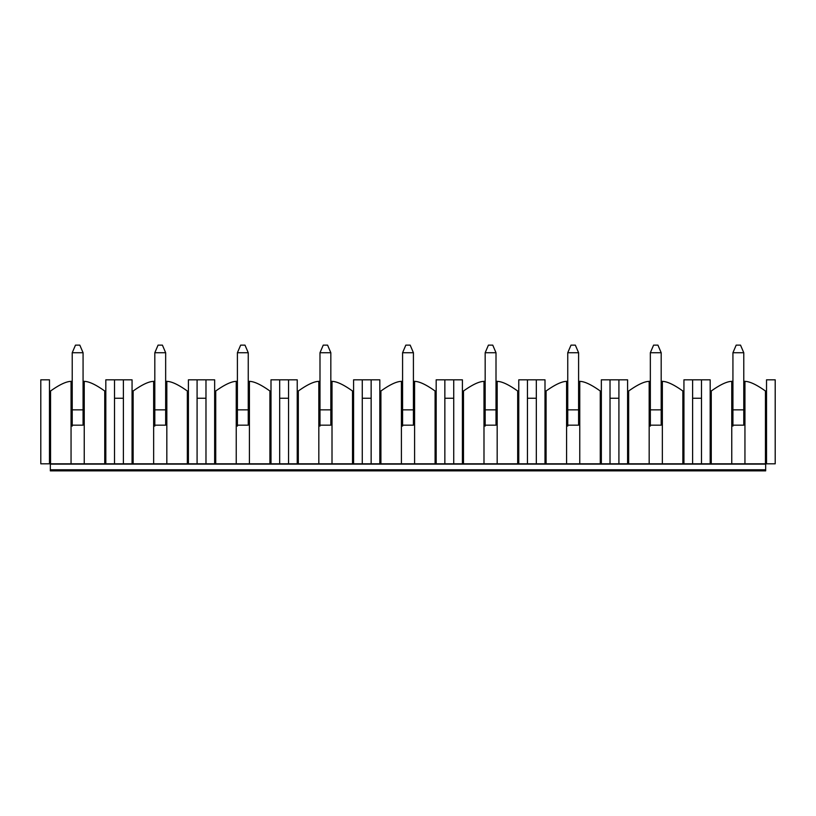 <?xml version="1.0" encoding="UTF-8"?>
<svg xmlns="http://www.w3.org/2000/svg" width="816" height="816" viewBox="0 0 816 816"><rect width="100%" height="100%" fill="white"/><g stroke="black" fill="none" stroke-linecap="round" stroke-linejoin="round"><path stroke-width="1.22" d="M765.663 469.781L50.337 469.781L50.337 470.863L765.663 470.863L765.663 463.814M765.663 464.11L50.337 464.11L50.337 469.781M49.47 463.814L49.47 379.817L40.8 379.817L40.8 463.814L105.825 463.814L105.825 379.817L114.505 379.817L114.505 463.814L133.141 463.814L133.141 391.017C142.096 384.622 148.93 381.409 153.643 381.378L154.816 381.205M132.059 463.814L132.059 379.817L114.505 379.817M114.505 398.249L123.389 398.249M766.53 463.814L775.2 463.814L775.2 379.817L766.53 379.817L766.53 463.814L744.947 463.814L744.947 381.378A41.188 41.188 0 0 0 743.774 381.205M732.931 381.205A41.188 41.188 0 0 0 731.758 381.378L731.758 463.814L744.947 463.814M731.758 463.814L711.256 463.814L711.256 391.017L710.175 391.017M682.859 463.814L662.357 463.814L662.357 381.378C667.07 381.409 673.904 384.622 682.859 391.017L682.859 463.814L711.256 463.814M600.27 463.814L579.768 463.814L579.768 381.378C584.48 381.409 591.314 384.622 600.27 391.017L600.27 463.814L662.357 463.814M517.681 463.814L497.179 463.814L497.179 381.378C501.901 381.409 508.725 384.622 517.681 391.017L517.681 463.814L579.768 463.814M435.091 463.814L414.599 463.814L414.599 381.378C419.312 381.409 426.146 384.622 435.091 391.017L435.091 463.814L497.179 463.814M352.512 463.814L332.01 463.814L332.01 381.378C336.722 381.409 343.556 384.622 352.512 391.017L352.512 463.814L414.599 463.814M269.923 463.814L249.421 463.814L249.421 381.378C254.133 381.409 260.967 384.622 269.923 391.017L269.923 463.814L332.01 463.814M187.333 463.814L166.831 463.814L166.831 381.378C171.544 381.409 178.378 384.622 187.333 391.017L187.333 463.814L249.421 463.814M133.141 463.814L166.831 463.814M105.825 463.814L114.505 463.814M49.47 391.017L50.551 391.017C59.517 384.622 66.351 381.409 71.053 381.378A41.188 41.188 0 0 1 72.226 381.205M83.069 381.205A41.188 41.188 0 0 1 84.242 381.378C88.944 381.409 95.778 384.622 104.744 391.017L105.825 391.017M84.242 463.814L84.242 381.378M71.053 463.814L71.053 381.378M72.226 426.095L72.226 352.726L83.069 352.726L83.069 425.167L72.226 425.167M710.175 463.814L710.175 379.817L692.611 379.817L692.611 463.814M683.941 463.814L683.941 379.817L692.611 379.817M692.611 398.249L701.495 398.249M766.53 391.017L765.449 391.017L765.449 463.814M731.758 381.378C727.056 381.409 720.222 384.622 711.256 391.017M744.947 381.378C749.649 381.409 756.483 384.622 765.449 391.017M701.495 379.817L701.495 463.814M732.931 425.167L743.774 425.167L743.774 409.846L732.931 409.846L732.931 426.095M188.414 463.814L188.414 379.817L197.084 379.817L197.084 463.814M214.649 463.814L214.649 379.817L197.084 379.817M197.084 398.249L205.979 398.249M187.333 391.017L188.414 391.017M153.643 463.814L153.643 381.378M165.658 381.205L166.831 381.378M154.816 426.095L154.816 352.726L165.658 352.726L165.658 425.167L154.816 425.167M132.059 391.017L133.141 391.017M123.389 379.817L123.389 463.814M271.004 463.814L271.004 379.817L279.674 379.817L279.674 463.814M297.228 463.814L297.228 379.817L279.674 379.817M279.674 398.249L288.558 398.249M269.923 391.017L271.004 391.017M236.232 463.814L236.232 381.378L237.405 381.205M248.248 381.205L249.421 381.378M237.405 426.095L237.405 352.726L248.248 352.726L248.248 425.167L237.405 425.167M236.232 381.378C231.52 381.409 224.686 384.622 215.73 391.017L214.649 391.017M205.979 379.817L205.979 463.814M353.593 463.814L353.593 379.817L362.263 379.817L362.263 463.814M379.817 463.814L379.817 379.817L362.263 379.817M362.263 398.249L371.147 398.249M352.512 391.017L353.593 391.017M318.821 463.814L318.821 381.378L319.994 381.205M330.827 381.205L332.01 381.378M319.994 426.095L319.994 352.726L330.827 352.726L330.827 425.167L319.994 425.167M318.821 381.378C314.099 381.409 307.275 384.622 298.319 391.017L297.228 391.017M288.558 379.817L288.558 463.814M436.183 463.814L436.183 379.817L444.853 379.817L444.853 463.814M462.407 463.814L462.407 379.817L444.853 379.817M444.853 398.249L453.737 398.249M435.091 391.017L436.183 391.017M401.401 463.814L401.401 381.378L402.584 381.205M413.416 381.205L414.599 381.378M402.584 426.095L402.584 352.726L413.416 352.726L413.416 425.167L402.584 425.167M401.401 381.378C396.688 381.409 389.854 384.622 380.909 391.017L379.817 391.017M371.147 379.817L371.147 463.814M518.772 463.814L518.772 379.817L527.442 379.817L527.442 463.814M544.996 463.814L544.996 379.817L527.442 379.817M527.442 398.249L536.326 398.249M517.681 391.017L518.772 391.017M483.99 463.814L483.99 381.378L485.173 381.205M496.006 381.205L497.179 381.378M485.173 426.095L485.173 352.726L496.006 352.726L496.006 425.167L485.173 425.167M483.99 381.378C479.278 381.409 472.444 384.622 463.488 391.017L462.407 391.017M453.737 379.817L453.737 463.814M601.351 463.814L601.351 379.817L610.021 379.817L610.021 463.814M627.586 463.814L627.586 379.817L610.021 379.817M610.021 398.249L618.916 398.249M600.27 391.017L601.351 391.017M566.579 463.814L566.579 381.378L567.752 381.205M578.595 381.205L579.768 381.378M567.752 426.095L567.752 352.726L578.595 352.726L578.595 425.167L567.752 425.167M566.579 381.378C561.867 381.409 555.033 384.622 546.077 391.017L544.996 391.017M536.326 379.817L536.326 463.814M682.859 391.017L683.941 391.017M649.169 463.814L649.169 381.378L650.342 381.205M661.184 381.205L662.357 381.378M650.342 426.095L650.342 352.726L661.184 352.726L661.184 425.167L650.342 425.167M649.169 381.378C644.456 381.409 637.622 384.622 628.667 391.017L627.586 391.017M618.916 379.817L618.916 463.814M83.069 352.726L79.815 345.137L75.48 345.137L72.226 352.726M165.658 352.726L162.404 345.137L158.069 345.137L154.816 352.726M248.248 352.726L244.994 345.137L240.659 345.137L237.405 352.726M330.827 352.726L327.583 345.137L323.248 345.137L319.994 352.726M413.416 352.726L410.173 345.137L405.827 345.137L402.584 352.726M496.006 352.726L492.752 345.137L488.417 345.137L485.173 352.726M578.595 352.726L575.341 345.137L571.006 345.137L567.752 352.726M661.184 352.726L657.931 345.137L653.596 345.137L650.342 352.726M732.931 409.846L732.931 352.726L743.774 352.726L743.774 409.846M743.774 352.726L740.52 345.137L736.185 345.137L732.931 352.726M104.744 463.814L104.744 391.017M50.551 463.814L50.551 391.017M215.73 463.814L215.73 391.017M298.319 463.814L298.319 391.017M380.909 463.814L380.909 391.017M463.488 463.814L463.488 391.017M546.077 463.814L546.077 391.017M628.667 463.814L628.667 391.017M83.069 409.846L72.226 409.846M165.658 409.846L154.816 409.846M248.248 409.846L237.405 409.846M330.827 409.846L319.994 409.846M413.416 409.846L402.584 409.846M496.006 409.846L485.173 409.846M578.595 409.846L567.752 409.846M661.184 409.846L650.342 409.846"/></g></svg>
